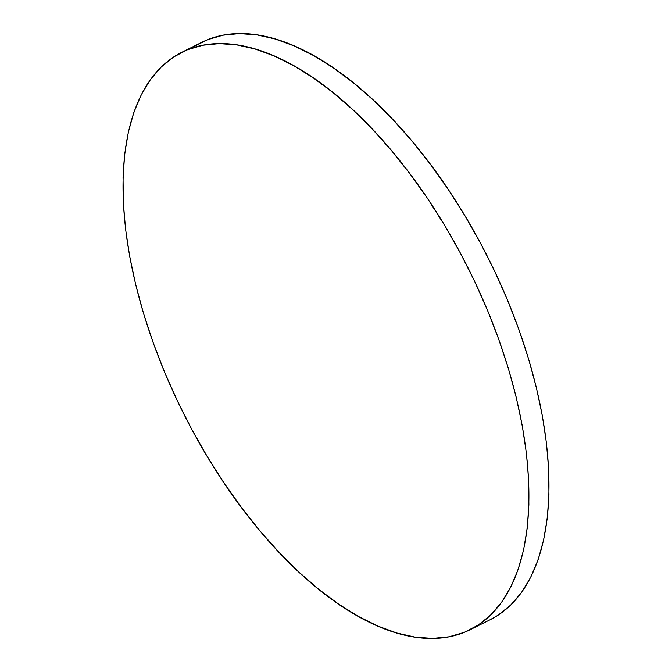 <?xml version="1.0" encoding="UTF-8"?>
<svg xmlns="http://www.w3.org/2000/svg" width="672" height="672" viewBox="0 0 672 672"><rect width="100%" height="100%" fill="white"/><g stroke="black" fill="none" stroke-linecap="round" stroke-linejoin="round"><path stroke-width="1.01" d="M187.631 49.678A322.703 159.785 63.5 0 1 471.786 275.428A322.703 159.785 63.5 0 1 470.156 629.706A322.703 159.785 63.5 0 1 464.302 632.344A322.703 159.785 63.5 0 1 180.146 406.594A322.703 159.785 63.5 0 1 181.776 52.315A322.703 159.785 63.5 0 1 187.631 49.678L207.698 39.656L187.631 49.678L202.868 45.226L219.29 43.621L236.737 44.881L255.041 48.989L274.033 55.919L293.521 65.587L313.32 77.91L333.245 92.761L353.102 110.006L372.691 129.478L391.835 150.99L410.34 174.325L428.039 199.273L444.746 225.582L460.32 253L474.592 281.266L487.435 310.111L498.725 339.251L508.351 368.407L516.222 397.303L522.253 425.653L526.403 453.188L528.612 479.648L528.881 504.764L527.192 528.31L523.564 550.049L518.028 569.78L510.644 587.303L501.488 602.456L490.636 615.09L478.204 625.086L464.302 632.344L449.064 636.796L432.65 638.4L415.204 637.14L396.892 633.032L377.908 626.102L358.411 616.434L338.612 604.111L318.688 589.26L298.838 572.015L279.241 552.544L260.098 531.031L241.592 507.696L223.894 482.748L207.186 456.439L191.612 429.022L177.341 400.756L164.497 371.91L153.208 342.77L143.581 313.614L135.719 284.718L129.679 256.368L125.538 228.833L123.32 202.373L123.052 177.257L124.748 153.712L128.377 131.972L133.904 112.241L141.288 94.718L150.444 79.565L161.297 66.931L173.729 56.935L187.631 49.678M470.156 629.706L490.224 619.685A322.703 159.785 -116.5 0 0 491.854 265.406A322.703 159.785 -116.5 0 0 207.698 39.656A322.703 159.785 -116.5 0 0 201.844 42.294L181.776 52.315M490.064 619.769L498.271 615.065L510.703 605.069L521.556 592.435L530.712 577.282L538.096 559.759L543.623 540.028L547.252 518.288L548.948 494.743L548.68 469.627L546.462 443.167L542.321 415.632L536.281 387.282L528.419 358.386L518.792 329.23L507.503 300.09L494.659 271.244L480.388 242.978L464.814 215.561L448.106 189.252L430.408 164.304L411.902 140.969L392.759 119.456L373.162 99.985L353.312 82.74L333.388 67.889L313.589 55.566L294.092 45.898L275.108 38.968L256.796 34.86L239.35 33.6L222.936 35.204L207.698 39.656L196.216 45.394"/></g></svg>
